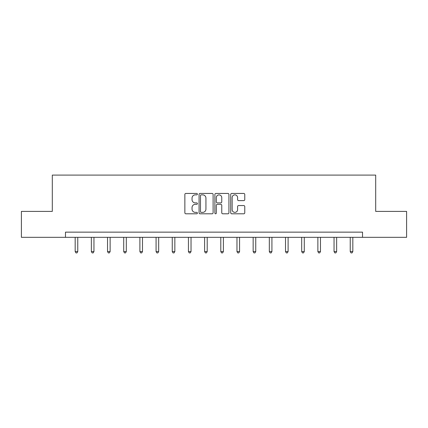 <?xml version="1.0" encoding="UTF-8"?>
<svg xmlns="http://www.w3.org/2000/svg" width="428" height="428" viewBox="0 0 428 428"><rect width="100%" height="100%" fill="white"/><g stroke="black" fill="none" stroke-linecap="round" stroke-linejoin="round"><path stroke-width="0.64" d="M197.404 194.151A0.712 0.712 0 0 0 196.693 193.44L185.875 193.44A1.016 1.016 0 0 0 184.859 194.456L184.859 212.78A1.016 1.016 0 0 0 185.875 213.797L196.693 213.797A0.712 0.712 0 0 0 197.404 213.085A0.712 0.712 0 0 0 196.693 212.374L195.291 212.374A3.258 3.258 0 0 1 192.038 209.115L192.038 207.591A3.258 3.258 0 0 1 195.291 204.333L196.693 204.333A0.712 0.712 0 0 0 197.404 203.616A0.712 0.712 0 0 0 196.693 202.904L195.291 202.904A3.258 3.258 0 0 1 192.038 199.646L192.038 198.121A3.258 3.258 0 0 1 195.291 194.863L196.693 194.863A0.712 0.712 0 0 0 197.404 194.151M243.751 200.614A1.016 1.016 0 0 0 244.768 199.598L244.768 194.456A1.016 1.016 0 0 0 243.751 193.44L231.741 193.44A1.016 1.016 0 0 0 230.719 194.456L230.719 212.78A1.016 1.016 0 0 0 231.741 213.797L243.751 213.797A1.016 1.016 0 0 0 244.768 212.78L244.768 206.569A1.016 1.016 0 0 0 243.751 205.552L238.61 205.552A1.016 1.016 0 0 0 237.594 206.569L237.594 209.65A2.723 2.723 0 0 1 234.87 212.374A2.723 2.723 0 0 1 232.147 209.65L232.147 197.586A2.723 2.723 0 0 1 234.87 194.863A2.723 2.723 0 0 1 237.594 197.586L237.594 199.598A1.016 1.016 0 0 0 238.61 200.614L243.751 200.614M65.479 237.326L21.4 237.326L21.4 211.395L52.307 211.395L52.307 175.095L375.693 175.095L375.693 211.395L406.6 211.395L406.6 237.326L362.521 237.326L362.521 232.142L65.479 232.142L65.479 237.326L362.521 237.326M213.107 194.456A1.016 1.016 0 0 0 212.09 193.44L200.079 193.44A1.016 1.016 0 0 0 199.063 194.456L199.063 212.78A1.016 1.016 0 0 0 200.079 213.797L212.09 213.797A1.016 1.016 0 0 0 213.107 212.78L213.107 194.456M215.91 193.44L227.921 193.44A1.016 1.016 0 0 1 228.937 194.456L228.937 212.78A1.016 1.016 0 0 1 227.921 213.797L222.779 213.797A1.016 1.016 0 0 1 221.763 212.78L221.763 205.349A1.016 1.016 0 0 0 220.746 204.333L217.333 204.333A1.016 1.016 0 0 0 216.317 205.349L216.317 213.085A0.712 0.712 0 0 1 215.605 213.797A0.712 0.712 0 0 1 214.893 213.085L214.893 194.456A1.016 1.016 0 0 1 215.91 193.44M201.197 194.863A0.712 0.712 0 0 0 200.486 195.575L200.486 211.662A0.712 0.712 0 0 0 201.197 212.374L202.674 212.374A3.258 3.258 0 0 0 205.932 209.115L205.932 198.121A3.258 3.258 0 0 0 202.674 194.863L201.197 194.863M221.763 197.64A2.723 2.723 0 0 0 219.04 194.911A2.723 2.723 0 0 0 216.317 197.64L216.317 201.888A1.016 1.016 0 0 0 217.333 202.904L220.746 202.904A1.016 1.016 0 0 0 221.763 201.888L221.763 197.64M75.178 237.326L75.178 251.557L77.768 251.557L77.768 237.326M77.768 251.557L76.992 252.905L75.954 252.905L75.178 251.557M91.357 237.326L91.357 251.557L93.951 251.557L93.951 237.326M93.951 251.557L93.17 252.905L92.132 252.905L91.357 251.557M107.535 237.326L107.535 251.557L110.13 251.557L110.13 237.326M110.13 251.557L109.349 252.905L108.316 252.905L107.535 251.557M123.713 237.326L123.713 251.557L126.308 251.557L126.308 237.326M126.308 251.557L125.532 252.905L124.495 252.905L123.713 251.557M139.897 237.326L139.897 251.557L142.487 251.557L142.487 237.326M142.487 251.557L141.711 252.905L140.673 252.905L139.897 251.557M156.076 237.326L156.076 251.557L158.67 251.557L158.67 237.326M158.67 251.557L157.889 252.905L156.851 252.905L156.076 251.557M172.254 237.326L172.254 251.557L174.849 251.557L174.849 237.326M174.849 251.557L174.068 252.905L173.03 252.905L172.254 251.557M188.432 237.326L188.432 251.557L191.027 251.557L191.027 237.326M191.027 251.557L190.251 252.905L189.213 252.905L188.432 251.557M204.616 237.326L204.616 251.557L207.206 251.557L207.206 237.326M207.206 251.557L206.43 252.905L205.392 252.905L204.616 251.557M220.794 237.326L220.794 251.557L223.384 251.557L223.384 237.326M223.384 251.557L222.608 252.905L221.57 252.905L220.794 251.557M236.973 237.326L236.973 251.557L239.568 251.557L239.568 237.326M239.568 251.557L238.787 252.905L237.749 252.905L236.973 251.557M253.151 237.326L253.151 251.557L255.746 251.557L255.746 237.326M255.746 251.557L254.97 252.905L253.932 252.905L253.151 251.557M269.33 237.326L269.33 251.557L271.924 251.557L271.924 237.326M271.924 251.557L271.149 252.905L270.111 252.905L269.33 251.557M285.513 237.326L285.513 251.557L288.103 251.557L288.103 237.326M288.103 251.557L287.327 252.905L286.289 252.905L285.513 251.557M301.692 237.326L301.692 251.557L304.287 251.557L304.287 237.326M304.287 251.557L303.505 252.905L302.468 252.905L301.692 251.557M317.87 237.326L317.87 251.557L320.465 251.557L320.465 237.326M320.465 251.557L319.684 252.905L318.651 252.905L317.87 251.557M334.049 237.326L334.049 251.557L336.643 251.557L336.643 237.326M336.643 251.557L335.868 252.905L334.83 252.905L334.049 251.557M350.232 237.326L350.232 251.557L352.822 251.557L352.822 237.326M352.822 251.557L352.046 252.905L351.008 252.905L350.232 251.557"/></g></svg>
